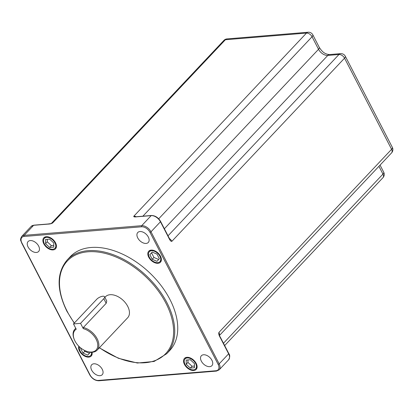 <?xml version="1.0" encoding="UTF-8"?>
<svg xmlns="http://www.w3.org/2000/svg" width="413" height="413" viewBox="0 0 413 413"><rect width="100%" height="100%" fill="white"/><g stroke="black" fill="none" stroke-linecap="round" stroke-linejoin="round"><path stroke-width="0.62" d="M28.069 246.948A7.238 4.528 -136.7 0 0 38.626 251.476A7.238 4.528 -136.7 0 0 38.646 246.076A7.238 4.528 -136.7 0 0 28.094 241.543A7.238 4.528 -136.7 0 0 28.069 246.948M137.741 237.919A7.238 4.528 -136.7 0 0 148.298 242.452A7.238 4.528 -136.7 0 0 148.319 237.052A7.238 4.528 -136.7 0 0 137.761 232.519A7.238 4.528 -136.7 0 0 137.741 237.919M201.338 361.143A7.238 4.528 -136.7 0 0 211.895 365.675A7.238 4.528 -136.7 0 0 211.921 360.275A7.238 4.528 -136.7 0 0 201.363 355.743A7.238 4.528 -136.7 0 0 201.338 361.143M91.671 370.172A7.238 4.528 -136.7 0 0 102.228 374.699A7.238 4.528 -136.7 0 0 102.248 369.299A7.238 4.528 -136.7 0 0 91.691 364.767A7.238 4.528 -136.7 0 0 91.671 370.172M99.311 347.829L118.417 358.293L137.379 363.022L154.106 361.458L166.728 353.709L169.743 350.513A68.372 42.756 -136.7 0 0 169.95 299.497A68.372 42.756 -136.7 0 0 70.246 256.71L67.231 259.906C56.545 272.632 56.431 289.745 66.896 311.237L74.247 323.136M55.538 242.829A8.043 5.028 -136.7 0 0 43.809 237.795A8.043 5.028 -136.7 0 0 43.783 243.794A8.043 5.028 -136.7 0 0 55.512 248.827A8.043 5.028 -136.7 0 0 55.538 242.829M78.811 346.218A8.043 5.028 -136.7 0 0 81.278 353.507A8.043 5.028 -136.7 0 0 88.795 357.121A8.043 5.028 -136.7 0 0 91.237 356.032A8.043 5.028 -136.7 0 0 92.063 352.263M184.451 364.39A8.043 5.028 -136.7 0 0 196.18 369.428A8.043 5.028 -136.7 0 0 196.206 363.425A8.043 5.028 -136.7 0 0 184.477 358.391A8.043 5.028 -136.7 0 0 184.451 364.39M158.009 263.308A8.043 5.028 -136.7 0 0 160.456 262.224A8.043 5.028 -136.7 0 0 159.423 254.563A8.043 5.028 -136.7 0 0 151.194 250.102A8.043 5.028 -136.7 0 0 148.752 251.187A8.043 5.028 -136.7 0 0 149.78 258.848A8.043 5.028 -136.7 0 0 158.009 263.308M44.351 243.747A7.264 4.543 -136.7 0 0 54.944 248.296A7.264 4.543 -136.7 0 0 54.965 242.875A7.264 4.543 -136.7 0 0 44.377 238.327A7.264 4.543 -136.7 0 0 44.351 243.747M49.668 247.485L53.783 247.144L53.773 242.973L49.648 239.137L45.538 239.478L45.544 243.649L49.668 247.485L51.393 245.658L53.778 245.461M79.399 346.791A7.264 4.543 -136.7 0 0 81.759 353.306A7.264 4.543 -136.7 0 0 88.465 356.481A7.264 4.543 -136.7 0 0 90.669 355.5A7.264 4.543 -136.7 0 0 91.449 352.268M80.628 348.5L80.969 348.138L80.628 348.5L83.018 353.12L87.773 355.139L90.142 352.537L89.941 352.144M195.638 363.471A7.264 4.543 -136.7 0 0 185.045 358.928A7.264 4.543 -136.7 0 0 185.024 364.343A7.264 4.543 -136.7 0 0 195.612 368.892A7.264 4.543 -136.7 0 0 195.638 363.471M190.321 359.738L186.206 360.074L186.217 364.245L190.336 368.081L194.451 367.74L194.446 363.569L190.321 359.738M151.525 250.743A7.264 4.543 -136.7 0 0 149.32 251.724A7.264 4.543 -136.7 0 0 150.249 258.636A7.264 4.543 -136.7 0 0 157.678 262.668A7.264 4.543 -136.7 0 0 159.888 261.687A7.264 4.543 -136.7 0 0 158.959 254.769A7.264 4.543 -136.7 0 0 151.525 250.743M149.847 254.687L152.232 259.307L156.986 261.326L159.361 258.724L156.971 254.098L152.216 252.08L149.847 254.687L151.571 252.859L153.956 257.48L158.669 259.483M33.907 225.162A0.805 0.547 85.3 0 0 33.634 225.302A8.043 5.028 43.3 0 0 31.187 226.391L33.907 225.162L48.011 224.001A0.805 0.547 85.3 0 0 47.738 224.14C50.019 224.073 51.677 223.655 52.714 222.891L225.374 39.751L306.482 33.076L133.822 216.216C133.507 216.928 134.592 217.119 137.075 216.789L151.179 215.627L141.705 225.679L24.16 235.353A8.043 5.028 -136.7 0 0 21.713 236.437C19.514 240.371 21.042 240.449 21.564 242.756L89.729 374.828C92.053 378.706 95.098 380.683 98.867 380.771L216.417 371.096L219.133 369.872A8.043 5.028 -136.7 0 0 219.158 363.868L150.993 231.796A8.043 5.028 -136.7 0 0 141.705 225.679A0.805 0.547 -94.7 0 0 141.618 226.794L24.073 236.468A7.238 4.528 -136.7 0 0 21.848 242.844L90.013 374.916A7.238 4.528 -136.7 0 0 98.371 380.425L215.916 370.75A7.238 4.528 -136.7 0 0 218.141 364.374L149.971 232.302A7.238 4.528 -136.7 0 0 141.618 226.794M137.075 216.789A0.805 0.547 -94.7 0 1 137.348 216.649L151.452 215.488C155.221 215.576 158.267 217.553 160.59 221.43L168.772 237.279A0.805 0.31 152.7 0 1 168.643 237.599C169.919 240.433 170.997 241.667 171.891 241.306L344.55 58.171L391.586 149.299L218.926 332.434C218.451 333.627 218.957 335.47 220.449 337.973L228.632 353.822L219.158 363.868A0.805 0.31 -27.3 0 1 218.141 364.374M227.026 38.905A4.827 4.827 0 0 0 223.908 40.402A4.827 3.02 43.3 0 1 225.374 39.751A4.827 3.283 85.3 0 1 227.026 38.905L308.129 32.229A4.827 4.827 0 0 1 312.817 34.826A4.827 1.848 152.7 0 1 312.052 36.747L142.872 216.195M308.129 32.229A4.827 3.283 85.3 0 0 306.482 33.076A4.827 3.02 43.3 0 1 312.052 36.747L318.526 49.297A8.043 5.028 -136.7 0 0 327.814 55.414L338.98 54.495A4.827 3.02 43.3 0 1 344.55 58.171A4.827 1.848 152.7 0 0 345.314 56.245L392.35 147.374A4.827 1.848 152.7 0 1 391.586 149.299A4.827 3.02 43.3 0 1 391.57 152.898L219.509 335.402M345.314 56.245A4.827 4.827 0 0 0 340.632 53.649L340.632 53.649A4.827 3.283 85.3 0 0 338.98 54.495L168.024 235.828M380.058 165.112L383.708 172.18A4.827 1.848 152.7 0 1 382.949 174.105A4.827 3.02 43.3 0 1 382.934 177.704L224.667 345.573M97.096 350.172A15.281 9.556 -136.7 0 0 97.148 338.768A15.281 9.556 -136.7 0 0 83.359 327.494L83.292 328.65L80.556 323.348L73.499 323.926L76.24 329.228A14.481 9.055 -136.7 0 0 74.268 339.486A14.481 9.055 -136.7 0 0 86.875 351.365L87.375 351.535A15.281 9.556 -136.7 0 0 97.096 350.172L127.669 317.747A15.281 9.556 -136.7 0 0 127.715 306.343A15.281 9.556 -136.7 0 0 105.429 296.782L104.876 297.365M75.806 328.392A15.281 9.556 -136.7 0 0 74.856 329.207A15.281 9.556 -136.7 0 0 74.072 338.99L74.268 339.486M106.182 303.292L106.761 301.015L104.566 296.761A4.827 1.848 152.7 0 1 103.802 298.687L106.182 303.292L83.359 327.494M80.556 323.348L103.802 298.687M73.499 323.926L96.75 299.265A4.827 1.848 152.7 0 1 101.226 296.58A4.827 1.848 152.7 0 1 104.566 296.761M86.875 351.365A14.481 9.055 -136.7 0 0 97.644 343.73A14.481 9.055 -136.7 0 0 83.292 328.65M44.852 237.057A8.043 5.028 -136.7 0 0 44.614 238.074M55.182 248.037A8.043 5.028 -136.7 0 0 56.189 247.743M47.263 239.334L47.268 241.822L51.393 245.658M45.544 243.649L47.268 241.822M90.912 355.247A8.043 5.028 -136.7 0 0 91.913 354.948M84.18 350.219L84.737 351.293L89.451 353.296M83.018 353.12L84.737 351.293M195.855 368.639A8.043 5.028 -136.7 0 0 196.856 368.339M185.525 357.653A8.043 5.028 -136.7 0 0 185.282 358.675M187.93 359.935L187.936 362.423L192.06 366.254L194.451 366.057M190.336 368.081L192.06 366.254M186.217 364.245L187.936 362.423M160.125 261.434A8.043 5.028 -136.7 0 0 161.132 261.135M149.795 250.448A8.043 5.028 -136.7 0 0 149.558 251.471M152.263 252.1L151.571 252.859M152.232 259.307L153.956 257.48M24.073 236.468A0.805 0.547 -94.7 0 1 24.16 235.353L33.634 225.302L47.738 224.14M21.848 242.844A0.805 0.31 152.7 0 1 21.564 242.756M90.013 374.916A0.805 0.31 152.7 0 1 89.729 374.828M98.371 380.425A0.805 0.547 85.3 0 0 98.867 380.771M215.916 370.75A0.805 0.547 85.3 0 0 216.417 371.096M149.971 232.302A0.805 0.31 -27.3 0 0 150.993 231.796L160.466 221.75L168.643 237.599M151.452 215.488A0.805 0.547 85.3 0 0 151.179 215.627A8.043 5.028 43.3 0 1 160.466 221.75A0.805 0.31 152.7 0 0 160.59 221.43M169.562 238.688A4.827 3.02 43.3 0 1 171.891 241.306M164.379 228.766L327.814 55.414A4.827 3.283 85.3 0 1 329.466 54.568L340.632 53.649M158.706 218.813L318.526 49.297A4.827 1.848 152.7 0 0 319.29 47.371C321.541 50.804 324.04 54.118 329.466 54.568M136.13 216.722A4.827 3.02 -136.7 0 0 133.822 216.216M220.449 337.973A0.805 0.31 -27.3 0 0 220.578 337.653L228.761 353.502A0.805 0.31 152.7 0 1 228.632 353.822A8.043 5.028 43.3 0 1 228.606 359.821L219.133 369.872M378.928 166.315L382.949 174.105L223.469 343.255M219.303 335.423A4.827 3.02 -136.7 0 0 218.926 332.434M223.908 40.402L51.295 223.495A4.827 3.02 43.3 0 1 52.714 222.891M166.728 353.709A68.372 42.756 -136.7 0 0 166.94 302.698A68.372 42.756 -136.7 0 0 67.231 259.906M99.435 347.694A67.567 42.255 -136.7 0 0 161.106 357.503A67.567 42.255 -136.7 0 0 165.918 303.199A67.567 42.255 -136.7 0 0 87.917 251.796A67.567 42.255 -136.7 0 0 67.18 311.325A67.567 42.255 -136.7 0 0 74.376 322.997M169.17 238.647L170.094 239.643L168.772 237.279M137.348 216.649L135.727 216.882M228.761 353.502C230.067 355.077 230.015 357.183 228.606 359.821M220.578 337.653L219.282 335.382M391.57 152.898A4.827 4.827 0 0 0 392.35 147.374M312.817 34.826L319.29 47.371M382.934 177.704A4.827 4.827 0 0 0 383.708 172.18M31.187 226.391L21.713 236.437M51.248 223.541L48.011 224.001M75.744 328.268L74.856 329.207M56.426 246.721L54.944 248.296M45.858 236.757L44.377 238.327M92.156 353.926L90.669 355.5M186.526 357.353L185.045 358.928M197.099 367.317L195.612 368.892M150.802 250.149L149.32 251.724M161.369 260.113L159.888 261.687"/></g></svg>
